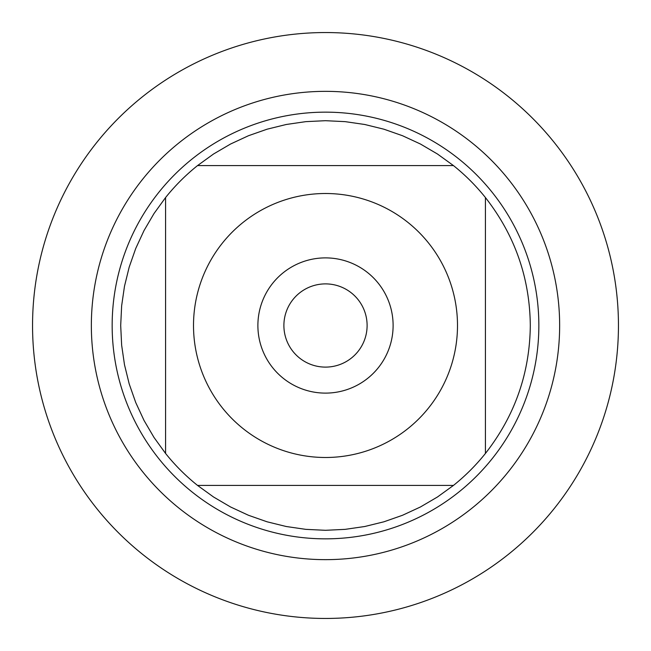 <?xml version="1.0" encoding="UTF-8"?>
<svg xmlns="http://www.w3.org/2000/svg" width="651" height="651" viewBox="0 0 651 651"><rect width="100%" height="100%" fill="white"/><g stroke="black" fill="none" stroke-linecap="round" stroke-linejoin="round"><path stroke-width="0.98" d="M32.55 325.5A292.95 292.95 0 0 1 471.975 71.797A292.95 292.95 0 0 1 471.975 579.203A292.95 292.95 0 0 1 32.55 325.5L32.55 325.5M112.159 325.5A213.341 213.341 0 0 1 432.174 140.738A213.341 213.341 0 0 1 432.174 510.262A213.341 213.341 0 0 1 112.159 325.5M283.893 325.5A41.607 41.607 0 0 0 346.308 361.533A41.607 41.607 0 0 0 346.308 289.467A41.607 41.607 0 0 0 283.893 325.5M257.886 325.5A67.614 67.614 0 0 1 359.303 266.943A67.614 67.614 0 0 1 359.303 384.057A67.614 67.614 0 0 1 257.886 325.5M457.498 325.5A131.998 131.998 0 0 0 281.81 200.947A131.998 131.998 0 0 0 222.43 407.957A131.998 131.998 0 0 0 457.498 325.5M453.446 165.574L437.456 154.002L420.432 144.026L402.521 135.725L383.903 129.199L364.739 124.487L345.209 121.647L325.5 120.695L305.791 121.647L286.261 124.487L267.097 129.199L248.479 135.725L230.568 144.026L213.544 154.002L197.554 165.574A204.805 204.805 0 0 0 165.574 197.554L154.002 213.544L144.026 230.568L135.725 248.479L129.199 267.097L124.487 286.261L121.647 305.791L120.695 325.5L121.647 345.209L124.487 364.739L129.199 383.903L135.725 402.521L144.026 420.432L154.002 437.456L165.574 453.446A204.805 204.805 0 0 0 197.554 485.426L213.544 496.998L230.568 506.974L248.479 515.275L267.097 521.801L286.261 526.513L305.791 529.353L325.5 530.305L345.209 529.353L364.739 526.513L383.903 521.801L402.521 515.275L420.432 506.974L437.456 496.998L453.446 485.426A204.805 204.805 0 0 0 485.426 453.446L485.426 197.554A204.805 204.805 0 0 0 453.446 165.574L197.554 165.574A204.805 204.805 0 0 0 165.574 197.554L165.574 453.446A204.805 204.805 0 0 0 197.554 485.426L453.446 485.426A204.805 204.805 0 0 0 485.426 453.446C514.827 415.859 529.792 373.21 530.305 325.5C529.792 277.79 514.827 235.141 485.426 197.554A204.805 204.805 0 0 0 453.446 165.574M618.45 325.5A292.95 292.95 0 0 1 179.025 579.203A292.95 292.95 0 0 1 179.025 71.797A292.95 292.95 0 0 1 618.45 325.5M91.352 325.5A234.148 234.148 0 0 1 442.574 122.722A234.148 234.148 0 0 1 442.574 528.278A234.148 234.148 0 0 1 91.352 325.5"/></g></svg>
